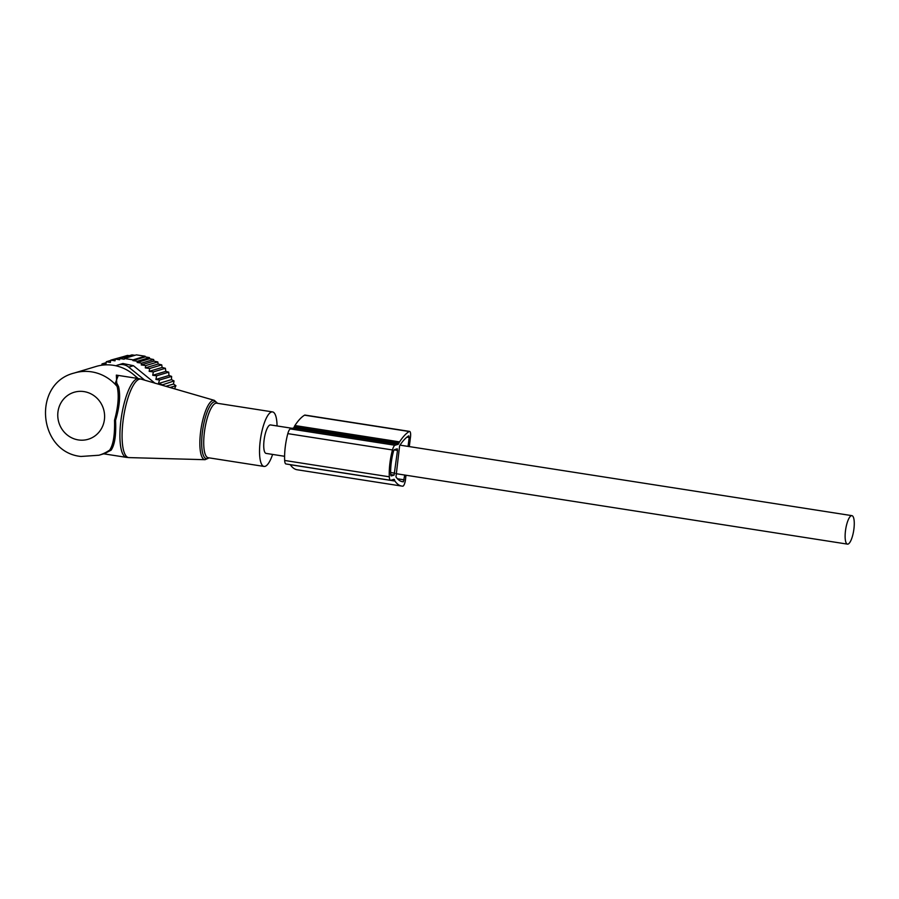 <?xml version="1.0" encoding="UTF-8"?>
<svg xmlns="http://www.w3.org/2000/svg" width="899" height="899" viewBox="0 0 899 899"><rect width="100%" height="100%" fill="white"/><g stroke="black" fill="none" stroke-linecap="round" stroke-linejoin="round"><path stroke-width="1.35" d="M277.061 425.946A27.588 7.754 98.9 0 0 272.554 411.911A27.588 7.754 98.9 0 0 267.183 416.495A27.588 7.754 98.9 0 0 259.687 446.533A27.588 7.754 98.9 0 0 264.048 466.435A27.588 7.754 98.9 0 0 269.408 461.839A27.588 7.754 98.9 0 0 272.611 454.422M138.098 378.513A37.994 36.129 -106.7 0 0 136.187 376.793L133.648 374.647A42.927 40.826 -106.7 0 0 113.364 365.309A42.927 40.826 -106.7 0 0 96.036 366.477L74.269 373.029C32.128 383.311 37.927 452.208 80.955 456.467L98.98 455.231A42.927 40.826 -106.7 0 0 109.644 450.152L103.599 453.849L98.98 455.231M137.603 378.434A42.927 40.826 -106.7 0 0 133.648 374.647M116.724 383.008L118.589 386.649C120.612 395.504 119.601 406.741 115.544 420.361C116.263 434.801 114.802 444.724 111.128 450.141L109.644 450.152C113.308 444.78 114.937 434.813 114.533 420.238C118.297 406.404 119.162 395.155 117.128 386.458L115.465 382.828L116.724 383.008L116.342 375.119L138.727 378.603A39.859 11.204 98.9 0 0 130.973 385.233A39.859 11.204 98.9 0 0 120.14 428.621A39.859 11.204 98.9 0 0 126.433 457.366L128.984 457.602A39.725 11.17 -81.1 0 1 122.264 429.598A39.725 11.17 -81.1 0 1 133.097 385.682A39.725 11.17 98.9 0 1 141.222 379.164L138.727 378.603M111.128 450.141L104.048 453.871L126.433 457.366M115.465 382.828L118.286 375.422M74.269 373.029A42.927 40.826 -106.7 0 1 91.586 371.849A42.927 40.826 -106.7 0 1 117.128 386.458L118.589 386.649M123.612 356.566L110.802 360.117L110.375 362.443L106.329 361.735L105.812 364.589L102.014 363.904L106.161 362.657M129.4 355.656L127.433 355.42L115.353 359.049L115.016 360.836L110.802 360.117M134.974 355.296L131.928 354.891L119.859 358.521L119.623 359.757L115.353 359.049M156.662 375.793L168.731 372.164L168.967 375.49L155.898 379.423L156.662 375.793L152.74 375.276L165.787 371.354L165.405 368.287L162.123 367.455L161.741 364.87L158.157 364.028L157.808 361.949L153.954 361.117L153.662 359.521L149.65 358.723L149.436 357.622L145.256 356.881L145.132 356.229L136.412 354.869L124.332 358.499L124.197 359.229L119.859 358.521M110.746 360.409L106.329 361.735M124.332 358.499L133.063 359.858L145.132 356.229M145.256 356.881L132.917 360.589L137.367 361.252L149.436 357.622M149.65 358.723L137.131 362.488L141.593 363.151L153.662 359.521M153.954 361.117L141.244 364.938L145.728 365.578L157.808 361.949M158.157 364.028L145.301 367.893L149.672 368.5L161.741 364.87M161.719 385.109L174.035 380.94L173.496 384.03L165.888 386.312M158.404 383.558L159.55 380.03L171.619 376.4L171.462 379.636L158.404 383.558L161.966 384.57M155.898 379.423L159.55 380.03M152.74 375.276L153.336 371.916L165.405 368.287M162.123 367.455L149.155 371.354L153.336 371.916M149.155 371.354L149.672 368.5M144.75 380.187L128.703 367.129L133.445 365.713L155.066 383.289M170.012 387.514L175.934 385.727L174.462 388.795M128.703 367.129A12.26 11.665 -106.7 0 0 118.129 364.949A12.26 11.665 -106.7 0 0 117.072 365.32L115.926 365.792M133.445 365.713L122.905 363.511L118.129 364.949M165.787 371.354L168.731 372.164M168.967 375.49L171.619 376.4M171.462 379.636L174.035 380.94M173.496 384.03L175.934 385.727M175.035 388.626L175.597 389.132M145.301 367.893L145.728 365.578M141.244 364.938L141.593 363.151M137.131 362.488L137.367 361.252M132.917 360.589L133.063 359.858M101.778 365.219L102.014 363.904M405.977 475.234L405.528 479.313A6.226 1.753 -81.1 0 1 402.774 486.179A94.226 26.498 -81.1 0 1 401.819 486.089A94.226 26.498 -81.1 0 1 394.953 481.055A6.226 1.753 -81.1 0 1 394.582 480.077A3.551 1 -81.1 0 0 394.11 479.336A3.551 1 -81.1 0 0 393.964 479.347L390.908 480.268A8.001 2.248 -81.1 0 1 390.604 480.291A8.001 2.248 -81.1 0 1 389.312 476.796A28.33 7.967 -81.1 0 1 392.47 449.961A8.001 2.248 -81.1 0 1 395.021 445.252L398.077 444.331L293.434 428.003L290.366 428.924A8.001 2.248 -81.1 0 0 287.815 433.633A28.33 7.967 -81.1 0 0 284.668 460.468A8.001 2.248 -81.1 0 0 285.949 463.963L390.604 480.291M398.077 444.331A3.551 1 -81.1 0 0 398.92 443.162L294.265 426.834A3.551 1 -81.1 0 1 293.434 428.003M398.92 443.162A6.226 1.753 -81.1 0 1 399.561 441.881A94.226 26.498 -81.1 0 1 409.191 431.509A6.226 1.753 -81.1 0 1 409.618 431.408A6.226 1.753 -81.1 0 1 410.483 437.161L409.303 446.589M294.265 426.834A6.226 1.753 -81.1 0 1 294.906 425.542A94.226 26.498 -81.1 0 1 304.547 415.181A6.226 1.753 -81.1 0 1 304.963 415.068L409.618 431.408M401.819 486.089L297.164 469.761A94.226 26.498 -81.1 0 1 290.298 464.727A6.226 1.753 -81.1 0 1 290.242 464.626M394.099 475.088L397.504 450.41L397.257 448.815L394.504 449.624A3.551 1 -81.1 0 0 393.369 451.725A23.891 6.72 -81.1 0 0 390.717 474.346A3.551 1 -81.1 0 0 391.29 475.897A3.551 1 -81.1 0 0 391.425 475.886L394.099 475.088L390.728 474.56M404.719 475.043L403.415 481.785A89.776 25.251 -81.1 0 1 402.505 481.707A89.776 25.251 -81.1 0 1 395.965 476.908L399.628 445.702A89.776 25.251 -81.1 0 1 408.809 435.824L409.18 437.442L407 437.094M408.056 446.398L409.18 437.442M292.321 428.329L270.52 424.935A14.406 4.057 98.9 0 0 269.97 424.98A14.406 4.057 98.9 0 0 264.16 439.499A14.406 4.057 98.9 0 0 266.082 453.399L284.601 456.299M851.364 515.7A14.406 4.057 98.9 0 0 845.554 530.23A14.406 4.057 98.9 0 0 847.476 544.131A14.406 4.057 98.9 0 0 848.027 544.086A14.406 4.057 98.9 0 0 853.836 529.567A14.406 4.057 98.9 0 0 851.915 515.655A14.406 4.057 98.9 0 0 851.364 515.7M128.984 457.602L205.073 459.692A30.049 8.451 -81.1 0 1 199.994 438.51A30.049 8.451 -81.1 0 1 208.197 405.292A30.049 8.451 98.9 0 1 214.333 400.358L141.222 379.164M217.412 403.303A28.824 8.102 98.9 0 0 209.681 406.517A28.824 8.102 98.9 0 0 201.691 441.825A28.824 8.102 98.9 0 0 208.905 457.827M272.554 411.911L216.738 403.19A27.588 7.754 98.9 0 0 211.377 407.786A27.588 7.754 98.9 0 0 203.871 437.813A27.588 7.754 98.9 0 0 208.231 457.726L264.048 466.435M78.348 439.926A24.531 23.329 -106.7 0 0 104.441 419.395A24.531 23.329 -106.7 0 0 84.023 391.604A24.531 23.329 -106.7 0 0 57.929 412.135A24.531 23.329 -106.7 0 0 78.348 439.926M389.312 476.796L284.668 460.468M392.47 449.961L287.815 433.633M395.021 445.252L290.366 428.924M399.561 441.881L294.906 425.542M409.191 431.509L304.547 415.181M394.953 481.055L290.298 464.727M394.582 480.077L392.56 479.763M394.83 473.177L390.66 472.526M397.504 450.41L394.167 449.893M403.415 481.785L401.606 481.504M404.202 479.83L397.448 478.774M217.603 403.325L214.333 400.358M205.073 459.692L209.096 457.861M104.048 453.871L103.486 453.883M396.043 473.683L847.476 544.131M399.999 445.14L851.915 515.655"/></g></svg>
